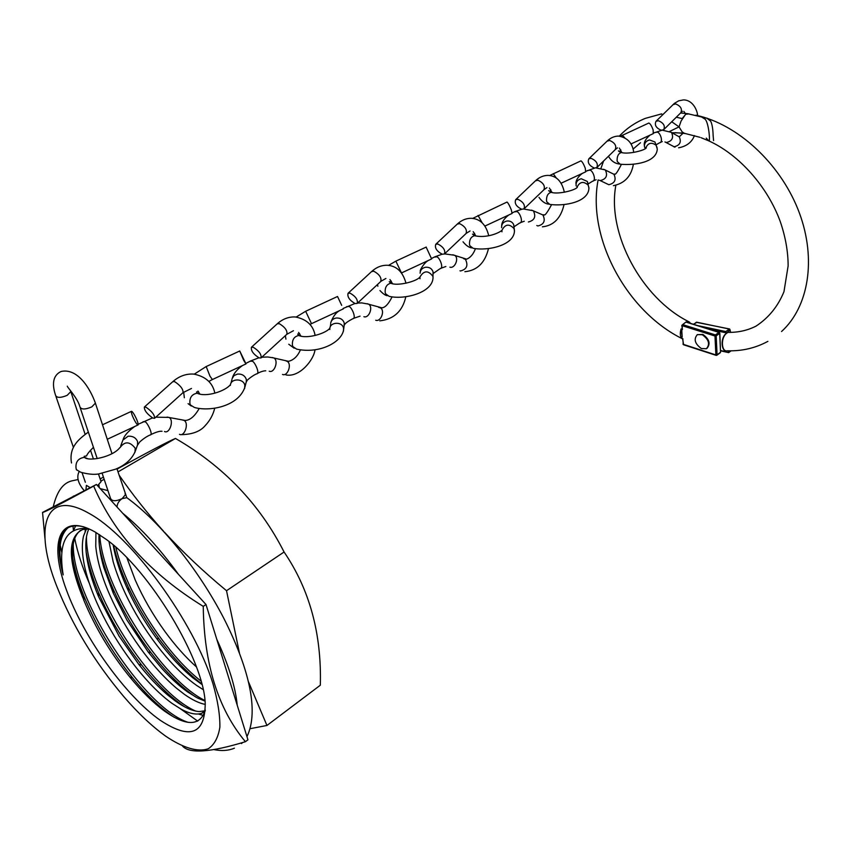 <?xml version="1.0" encoding="UTF-8"?>
<svg xmlns="http://www.w3.org/2000/svg" width="851" height="851" viewBox="0 0 851 851"><rect width="100%" height="100%" fill="white"/><g stroke="black" fill="none" stroke-linecap="round" stroke-linejoin="round"><path stroke-width="1.28" d="M117.076 469.135L119.129 467.944C149.308 451.381 168.094 441.552 175.466 438.446C223.59 466.295 259.789 504.143 284.074 552.012C309.636 589.52 321.721 633.91 320.327 685.204L266.948 725.467L248.513 681.885M107.949 490.633L100.227 488.612M72.984 526.099L73.431 530.364M74.739 538.502C77.462 552.278 82.334 567.277 89.376 583.499M180.423 708.787L197.719 721.127M60.187 545.034L61.857 552.746M104.152 479.315L100.865 481.06M88.77 513.217C44.624 487.974 33.412 528.024 56.964 586.711C72.537 625.613 94.801 662.227 123.746 696.554C138.085 713.223 152.106 726.446 165.785 736.232C183.018 747.891 197.9 752.465 208.335 748.72C214.399 744.689 218.25 737.498 219.877 727.158C220.079 715.095 217.76 700.564 212.92 683.576C193.634 620.964 131.139 535.949 88.77 513.217M182.529 746.072C189.379 753.88 210.335 752.422 245.418 741.71C218.079 709.043 204.027 663.929 203.251 606.369C150.606 573.893 114.077 533.8 93.663 486.081C60.846 503.93 43.816 512.706 42.55 512.408L44.901 538.109M108.992 541.534L113.162 561.734C118.087 578.606 125.714 596.03 136.054 614.018C146.468 631.974 158.031 647.973 170.743 662.014C179.667 671.79 188.348 679.641 196.783 685.534L203.134 689.587M201.932 684.491L192.869 677.822C180.625 667.769 168.572 654.685 156.712 638.569L156.105 637.739C145.255 622.772 135.979 607.082 128.288 590.668L126.086 585.818C119.629 571.127 115.321 557.501 113.162 544.948M205.006 701.107L197.528 698.022L187.688 691.991C179.263 686.023 170.594 678.109 161.679 668.258L148.255 652.079L126.916 620.007L113.236 593.115L103.822 567.564C100.131 554.841 98.535 543.789 99.024 534.385M95.94 532.492L95.759 546.342C97.152 560.649 101.822 576.872 109.779 594.998C117.832 613.135 127.841 630.591 139.83 647.366C151.872 664.088 164.126 677.726 176.572 688.278L184.38 694.342C192.166 699.862 199.123 703.224 205.261 704.415M205.165 710.808L199.187 711.564C192.432 711.096 184.422 707.532 175.168 700.873L167.381 694.746C157.871 686.629 148.351 676.513 138.798 664.418L119.002 636.005L98.578 596.657C91.642 580.116 87.504 565.298 86.164 552.203C85.249 542.566 86.142 534.811 88.834 528.96M86.451 528.918L83.558 535.981C81.111 546.363 82.356 559.969 87.27 576.818C92.312 593.7 100.035 611.252 110.439 629.463C120.916 647.654 132.501 663.95 145.213 678.375C154.361 688.693 163.232 696.98 171.817 703.245L181.008 709.106C189.337 713.606 196.187 715.021 201.559 713.351L204.953 711.574M205.325 710.149C200.049 726.35 186.337 726.584 164.179 710.851C153.02 702.596 141.574 691.32 129.852 677.045C110.566 653.196 95.248 627.655 83.909 600.402L77.686 582.775C72.686 565.904 71.346 552.288 73.675 541.927C74.962 536.704 77.292 532.811 80.664 530.258M84.792 528.099L86.174 527.694M89.249 528.992L82.792 529.482C67.591 536.673 67.548 559.298 82.685 597.328M160.286 720.308C190.028 739.945 204.995 734.349 205.208 703.5C204.091 660.514 149.606 569.979 105.896 539.151L95.291 532.109C59.325 511.557 48.39 541.534 66.325 589.711C83.845 637.697 125.512 695.98 160.286 720.308M87.993 528.428C66.218 527.035 57.953 542.523 63.176 574.893C57.166 552.459 57.964 537.3 65.548 529.428C70.005 525.758 76.111 524.907 83.877 526.875M126.905 557.809L135.213 579.999C143.17 598.008 153.127 615.241 165.083 631.708C175.242 645.59 185.678 657.312 196.39 666.876M42.55 512.408L96.44 484.464L205.995 604.518L247.949 739.796L245.418 741.71M93.663 486.081L96.44 484.464M203.251 606.369L205.995 604.518M250.268 728.669L266.948 725.467M239.429 653.004L226.526 590.711C203.751 571.904 183.039 552.373 164.381 532.13M163.392 531.056C146.936 512.781 132.139 494.091 118.991 474.986M226.526 590.711L284.074 552.012M117.991 471.922L175.466 438.446M100.152 478.964L103.407 477.071M63.176 574.893C57.538 551.427 59.176 535.705 68.091 527.726M188.145 722.339C144.936 708.894 71.824 598.157 73.271 543.81M195.73 711.096C151.606 692.15 85.387 589.147 86.483 536.726M204.942 700.533C162.201 679.502 102.45 587.477 99.748 534.854M201.017 681.087C165.839 653.876 126.65 593.2 115.821 547.257M174.295 717.35C160.956 708.745 147.021 695.544 132.49 677.768C112.066 652.377 95.844 625.091 83.813 595.913C78.26 582.095 74.569 569.425 72.739 557.905M73.633 530.258L75.633 525.844M203.378 715.446L198.368 713.989M184.635 706.851C170.721 697.543 156.403 683.608 141.67 665.046C123.948 642.409 109.566 618.23 98.546 592.519C92.376 577.786 88.227 564.192 86.121 551.746M85.121 531.418L85.43 528.992M195.73 697.065C180.976 687.065 166.009 672.194 150.808 652.462C135.703 632.644 123.193 611.614 113.289 589.381C106.301 573.521 101.641 558.873 99.312 545.427M201.783 683.927C187.316 672.875 173.008 657.78 158.882 638.644C147 622.368 136.851 605.295 128.427 587.403C121.523 572.563 116.566 558.522 113.555 545.289M122.799 440.169L128.107 436.212C132.745 435.935 135.894 437.722 137.585 441.573L137.564 445.105L139.713 441.977C143.394 438.69 146.872 436.35 150.159 434.946C153.701 435.286 146.915 421.309 144.872 421.809L143.106 421.692M167.126 417.086L169.189 417.511C174.253 420.32 169.551 434.276 164.488 431.5M152.861 418.064L154.574 418.277C154.733 414.969 151.893 411.299 146.042 407.257L144.362 407.055C144.202 410.352 147.032 414.022 152.861 418.064M135.203 421.596C132.469 416.554 131.182 413.139 131.352 411.373C131.777 411.001 132.767 412.118 134.309 414.703C137.032 419.724 138.309 423.128 138.139 424.904C137.724 425.277 136.745 424.181 135.203 421.596M137.564 445.105L137.192 445.924M232.089 378.631L233.972 375.61L237.503 374.068C241.907 373.802 244.822 375.536 246.269 379.269L246.322 381.993L246.928 380.886C246.343 380.493 253.513 374.908 256.63 373.876C260.512 373.951 254.247 360.547 251.96 361.218L250.034 361.25M272.246 357.505L273.99 358.037C278.883 360.867 274.267 373.536 269.214 371.206M259.14 357.899L261.023 357.941C261.619 354.463 259.044 350.91 253.29 347.282L251.428 347.251C250.832 350.718 253.396 354.271 259.14 357.899M243.758 360.473L239.737 350.984L246.003 363.909L243.758 360.473M246.322 381.993L245.939 383.088M440.073 268.671C444.413 268.352 439.02 255.97 436.361 256.885L434.244 257.108M420.096 273.214C420.298 270.012 422.107 268.022 425.521 267.246C429.351 266.991 431.872 268.522 433.063 271.863L433.287 273.426L440.063 268.682M452.796 254.768L454.849 255.438C459.263 258.3 454.796 268.842 449.892 267.171M442.243 254.226L444.424 254.002C445.626 250.322 443.456 247.003 437.914 244.046L435.776 244.28C434.563 247.96 436.723 251.268 442.243 254.226M401.523 272.926L431.627 258.949L426.149 247.098M352.803 318.721C356.941 318.582 351.133 305.711 348.633 306.52L346.602 306.658M330.667 323.274C331.177 320.423 332.996 318.678 336.134 318.029C340.326 317.774 343.038 319.465 344.283 323.093L344.049 326.316M367.355 303.711L368.76 304.275C373.419 307.126 368.887 318.657 363.888 316.689M355.122 303.552L357.165 303.456C358.101 299.86 355.75 296.425 350.091 293.159L348.08 293.265C347.144 296.85 349.484 300.286 355.122 303.552M341.676 305.339L337.528 296.488L341.676 305.339M519.642 223.036C524.12 222.579 519.099 210.633 516.312 211.644L514.142 211.942M501.611 227.696C501.43 224.175 503.196 221.951 506.888 221.026C510.089 220.728 512.355 221.93 513.685 224.611L513.993 227.621M531.481 210.144L533.407 210.878C536.194 216.718 534.513 220.42 528.365 221.983M521.684 209.25L523.971 208.91C525.375 205.187 523.365 201.974 517.951 199.304L515.695 199.645C514.281 203.368 516.28 206.57 521.684 209.25M484.91 226.068L512.068 213.463L511.302 209.814C509.504 205.442 508.079 202.846 507.026 202.049L506.909 202.102M588.126 183.965L592.456 181.274C597.062 180.689 592.37 169.158 589.488 170.243L587.296 170.594M576.233 186.007L576.074 185.263C575.978 181.837 577.723 179.667 581.286 178.753L587.339 181.476L588.041 183.593M603.593 169.275L605.369 170.062C607.933 175.604 606.231 179.114 600.253 180.593L599.242 180.231M594.402 168.083L596.785 167.626C598.349 163.881 596.477 160.786 591.179 158.35L588.828 158.797C587.264 162.541 589.126 165.637 594.402 168.083M561.086 183.242L585.669 171.849L585.254 168.179C583.605 163.945 582.169 161.509 580.946 160.86L580.786 160.924M587.988 183.391L588.02 184.433M659.397 142.883C664.067 142.213 659.674 131.065 656.717 132.213L654.504 132.607M644.845 147.819L644.42 146.287C644.409 142.957 646.132 140.84 649.579 139.958L654.919 141.989L655.813 144.447M669.907 131.714L671.535 132.533C673.875 137.788 672.152 141.128 666.365 142.532L664.95 141.968M661.227 130.246L663.695 129.703C665.365 125.948 663.62 122.959 658.451 120.736L656.015 121.278C654.334 125.033 656.068 128.022 661.227 130.246M630.953 143.968L653.27 133.628L653.142 129.958C651.632 125.852 650.196 123.555 648.824 123.033L648.632 123.118M97.557 485.698L101.067 481.677L100.684 480.528M85.93 489.878L86.398 485.357L90.217 487.666M99.259 487.559L98.907 484.804M676.332 117.193L682.14 118.587L685.768 114.257L689.033 113.885M682.821 339.017L683.279 344.336L715.882 354.931L714.978 336.017L682.151 325.678L682.385 329.603L681.108 328.943L682.172 336.932L681.523 338.102L682.949 338.815M681.523 338.102C680.055 335.996 679.917 332.943 681.108 328.943M682.385 329.603L681.821 325.401M699.873 137.288L683.534 133.086L671.854 132.713M706.224 118.012L707.447 118.353M687.619 113.683L706.947 118.257L710.659 121.129C712.117 124.108 712.936 128.809 713.117 135.256L713.574 140.617M686.076 322.008L689.608 322.125M681.789 330.56L682.172 336.932M690.044 323.21L687.789 322.508M681.821 325.359L686.034 321.955L682.608 324.603L715.446 334.922L718.957 332.39L686.129 322.146M688.895 113.864L685.619 114.236L681.077 121.044L679.045 126.873L671.726 121.757M706.277 138.107L708.755 140.851C710.553 143.372 708.745 120.885 704.585 118.853L700.394 116.268L695.927 115.172M729.36 332.39L727.871 332.39L726.169 333.635C720.552 338.294 721.531 352.357 727.286 350.793C741.966 351.24 755.497 348.091 767.889 341.357M669.418 131.543L679.045 126.873L682.108 131.852L684.81 133.586M662.812 114.608L661.28 113.928M728.467 350.825L728.658 352.25L730.583 350.835M730.424 332.379L730.105 329.933L726.509 332.964M725.605 333.996L726.18 333.284M709.532 329.294L726.126 332.815L725.829 331.56L729.318 329.039L696.597 322.178L693.565 324.316M728.584 352.537L720.637 350.463M707.107 348.229C710.691 343.634 709.266 339.028 702.83 334.39L697.16 334.72M702.33 334.751L697.394 334.592C693.491 339.07 694.81 343.73 701.362 348.559L706.383 348.719C710.255 344.219 708.904 339.56 702.33 334.751M154.733 418.139L183.018 392.651C183.327 389.258 180.55 385.588 174.7 381.663L172.806 381.663M182.486 420.011L184.146 420.468C189.22 423.266 184.561 437.084 179.476 434.329M87.43 458.593L84.377 457.338C88.972 461.965 113.204 456.764 119.885 447.552L120.097 447.573C124.714 441.116 129.756 441.329 135.213 448.222L134.937 452.36M93.45 447.318C89.344 451.402 87.057 454.264 86.589 455.923L84.196 456.338L84.377 457.338C78.122 458.295 75.356 462.019 76.069 468.518L76.739 469.88L80.728 472.241C88.057 474.241 94.067 474.805 98.78 473.933L115.545 469.199C125.437 465.125 132.054 459.029 135.415 450.913L137.777 444.254M261.214 357.771L286.851 334.283C287.574 330.731 285.053 327.188 279.298 323.657L277.203 323.848M285.957 360.888L287.255 361.388C292.148 364.207 287.564 376.759 282.5 374.44M199.698 394.119L197.145 393.215C206.08 397.587 225.281 391.152 230.27 384.822L230.387 385.386C230.44 378.323 243.301 378.089 244.811 385.12L244.62 388.63M198.57 391.811L196.528 391.971L197.145 393.215C191.783 394.204 189.379 397.694 189.943 403.682L190.507 405.012L194.379 407.448C208.889 411.724 238.493 406.959 245.003 386.833L246.46 380.971M245.907 363.951L212.399 379.535L209.984 376.174L206.187 366.558M444.658 253.779L466.029 233.546C467.316 229.823 465.189 226.515 459.657 223.643L457.253 224.132M463.614 258.661L465.423 259.332C468.433 265.469 466.784 269.341 460.487 270.969L459.965 270.778M392.556 283.681L390.843 283.234C386.769 284.202 384.875 287.287 385.184 292.51L385.588 293.776L389.077 296.308C404.331 300.095 433.584 292.638 433.021 276.947L433.031 276.756M401.374 272.735L395.864 261.14M420.011 278.756L419.958 277.011M419.969 276.947C423.958 270.363 428.287 270.203 432.968 276.458L433.063 271.863M357.377 303.254L380.737 281.5C381.769 277.841 379.472 274.416 373.823 271.235L371.557 271.597M378.631 307.328L380.567 307.934C385.226 310.775 380.727 322.199 375.727 320.242M300.882 336.124L298.775 335.485C307.147 339.294 326.337 333.241 329.826 328.188L329.848 329.475C328.911 322.061 342.262 320.87 343.57 328.263L343.474 331.092M299.68 333.677L297.68 334.06L298.775 335.485C294.127 336.464 292.01 339.751 292.436 345.315L292.914 346.623L296.616 349.112C319.816 354.293 342.815 341.794 343.687 328.943L344.4 323.774M343.347 308.87L311.498 323.667L305.658 311.275M524.216 208.665L543.863 189.794C545.331 186.018 543.364 182.827 537.96 180.221L535.428 180.848M541.247 214.25L542.895 214.952C545.682 220.76 544.012 224.43 537.885 225.972L536.79 225.515M501.92 230.355C505.175 224.026 509.238 223.473 514.11 228.696L514.483 231.238M476.007 236.035L474.613 235.716C471.007 236.652 469.305 239.578 469.507 244.503L469.848 245.737L473.113 248.29C488.059 251.173 514.589 245.29 514.451 230.589L513.685 224.611M501.962 231.823L501.888 230.781M482.219 222.909L478.06 215.463M597.051 167.381L615.177 149.702C616.794 145.915 614.954 142.83 609.678 140.458L607.04 141.192M612.443 173.54L613.922 174.274C616.486 179.784 614.794 183.263 608.837 184.72L600.104 180.54M576.829 187.688C579.531 181.72 583.318 180.869 588.19 185.124L588.881 187.656M552.299 192.539L551.161 192.326C547.938 193.22 546.395 195.996 546.512 200.655L546.799 201.857L549.831 204.421C564.787 206.442 588.562 202.081 588.924 188.114L587.339 181.476M556.469 178.221L553.246 173.678M663.961 129.437L680.747 112.832C682.47 109.045 680.747 106.067 675.598 103.896L672.875 104.737M677.949 136.117L679.268 136.851C681.608 142.085 679.885 145.383 674.12 146.766L665.95 142.436M622.304 152.68L621.368 152.531C618.475 153.393 617.06 156.031 617.103 160.467L617.337 161.637L620.166 164.2C634.814 165.605 656.557 162.318 657.28 149.063L656.11 145.266L657.078 147.638M645.558 148.478C647.845 142.915 651.366 141.851 656.11 145.266L654.919 141.989M624.645 137.617L622.294 135.309M95.025 402.002L95.386 403.119C89.972 387.886 77.377 367.887 61.112 371.472C50.805 376.387 53.177 387.992 55.56 395.311C56.794 398.023 60.666 398.034 67.186 395.332L70.782 391.63L70.431 390.577M112.013 453.721L95.386 403.119L91.812 406.895C85.143 409.693 81.164 409.65 79.877 406.778C77.792 398.172 67.155 387.248 67.282 386.141M125.054 493.431L125.448 494.644L122.118 498.643C115.736 501.526 111.864 501.399 110.502 498.271L102.173 473.39M129.097 499.367L126.799 497.675L122.118 498.643C118.895 500.824 117.193 503.611 117.023 507.026M716.18 335.868L717.074 354.793L720.542 352.24L719.68 333.347L716.18 335.868L715.446 334.922L714.978 336.017L716.18 335.868M716.053 355.335L683.576 344.772L682.63 338.794M718.957 332.39L719.68 333.347L718.957 332.39M720.52 351.729L719.84 333.103L719.191 332.315L686.055 321.965M715.882 354.931L717.074 354.793L715.882 354.931M720.393 352.654L716.925 355.197M697.756 325.614L725.829 331.56M730.605 332.379L729.903 329.433M696.171 322.274L729.658 328.986M693.374 324.252L697.107 322.284M204.974 710.872L201.559 713.351M132.49 677.768L129.852 677.045M83.813 595.913L83.909 600.402M141.67 665.046L138.798 664.418M98.546 592.519L98.578 596.657M150.808 652.462L148.265 652.068M113.289 589.381L113.257 593.104M158.882 638.644L156.712 638.569M128.427 587.403L128.288 590.668M144.362 407.055L172.976 381.514C179.284 376.078 186.22 373.6 193.794 374.089C205.729 376.514 212.75 382.865 214.846 393.151M197.975 391.066L199.836 394.151M199.102 408.671C194.645 416.373 190.007 420.298 185.188 420.447L169.189 417.511M76.877 470.082L76.313 469.646M152.52 417.894L138.224 424.255M134.586 426.564C128.171 431.297 124.384 435.521 123.235 439.233M168.998 417.394L155.786 417.181M122.587 440.924L120.704 445.956M102.503 424.777L131.352 411.373M107.269 439.276L137.926 425M71.505 462.976C68.474 445.977 80.537 438.063 88.344 432.063M214.729 408.193C213.122 414.745 210.016 420.479 205.389 425.404C200.613 431.244 192.783 434.329 181.891 434.638M183.018 392.651L191.486 388.46M150.67 434.68C155.978 432.095 159.765 430.957 162.041 431.266M251.428 347.251L277.405 323.667C282.798 318.912 288.755 316.678 295.265 316.955C306.658 319.146 313.285 325.327 315.125 335.475M298.616 332.411L300.946 336.145M300.382 349.995C297.616 356.271 293.669 360.047 288.542 361.324L273.99 358.037M191.273 406.033L188.082 403.64M212.282 379.589L208.793 381.471M250.588 360.973L245.928 363.377M242.492 365.547C237.248 369.249 233.929 373.206 232.536 377.408M273.777 357.909L267.725 356.984L261.81 357.229M258.874 357.792L250.598 360.962M231.951 379.535L230.94 383.322M194.326 374.121L206.07 366.611L239.737 350.984M184.348 397.747L183.646 392.098M314.976 349.718C314.189 359.303 299.765 377.77 285.947 374.919M286.851 334.283L293.467 330.709M257.225 373.568C260.491 371.781 263.331 370.845 265.746 370.791M435.776 244.28L457.487 223.909C461.646 220.122 466.242 218.25 471.284 218.292C480.219 218.835 486.027 224.643 488.729 235.684M473.199 231.663L475.837 235.95M475.411 248.715C473.443 254.066 470.529 257.555 466.656 259.183L454.849 255.438M387.131 295.701C385.248 295.371 382.854 293.648 379.961 290.542M391.269 281.085L390.769 282L389.237 281.702L390.843 283.234C397.587 286.436 417.607 281.224 420.075 276.788L419.99 276.905M434.882 256.8L431.627 258.438M428.223 260.534C423.862 263.002 419.341 270.756 420.362 271.426M454.625 255.279L444.562 253.875M442.18 254.215L434.914 256.789M388.662 265.31L395.917 261.119L426.223 247.067M377.865 286.244L377.514 284.5M488.474 248.62C485.038 262.799 477.166 270.49 464.869 271.703M466.284 233.312L470.05 230.961M440.775 268.31L445.871 266.512M348.08 293.265L371.781 271.395C376.482 267.171 381.673 265.129 387.365 265.267C396.64 265.895 402.853 271.873 406.001 283.234M389.949 279.564L392.524 283.66M392.045 296.935C388.545 303.977 385.163 307.605 381.897 307.828L368.76 304.275M294.148 348.187L288.755 344.24M311.477 323.678L309.892 324.465M354.952 303.499L343.144 308.445M339.879 310.477C336.305 312.243 333.369 315.998 331.071 321.752M368.536 304.126L361.728 302.903L357.59 303.062M330.656 324.295L330.241 326.986M296.254 316.998L305.637 311.285L337.528 296.488M285.925 339.155L285.351 335.656M405.81 296.776C402.587 311.179 393.917 319.199 379.78 320.859M380.971 281.287L385.907 278.458M353.452 318.391L360.058 316.147M352.793 318.731C348.144 321.21 345.442 323.125 344.708 324.486L344.389 324.944M515.695 199.645L535.683 180.603C539.396 177.157 543.523 175.412 548.044 175.391C556.511 175.774 561.947 181.401 564.351 192.252M549.395 188.028L551.991 192.422M551.565 204.708C547.204 212.729 544.672 216.08 543.97 214.76L542.895 214.952L533.407 210.878M471.571 247.886C468.816 247.439 465.965 245.407 463.018 241.79M474.645 233.323L473.869 234.631L472.518 234.11L474.613 235.716C486.559 238.503 499.75 232.844 502.239 229.961L502.047 230.217M514.812 211.622L512.228 212.899M508.717 215.016C504.122 218.59 501.771 222.154 501.675 225.706M533.173 210.708L523.79 209.038M521.748 209.272L514.844 211.612M472.837 218.335L507.026 202.049M564.032 204.644C560.873 218.207 553.671 225.6 542.406 226.823M543.863 189.794L546.948 187.592M520.376 222.654L524.259 221.228M519.621 223.047L514.11 226.706M514.11 226.643L514.025 225.834M588.828 158.797L607.306 140.936C610.667 137.766 614.401 136.149 618.507 136.075C627.442 137.585 632.516 143.032 633.74 152.414M619.379 148.095L621.847 152.563M621.411 164.381C617.613 171.828 615.401 175.051 614.784 174.04L613.922 174.274L605.369 170.062M548.597 204.155C545.097 203.687 541.896 201.421 538.991 197.379M550.874 189.784L549.81 191.401L548.618 190.688L551.161 192.326C558.394 194.762 576.212 189.996 577.372 187.103L577.074 187.465M594.636 168.115L585.967 171.253M582.371 173.381C576.765 177.551 575.51 182.071 576.063 183.976M605.146 169.881L596.189 167.977M549.842 175.455L580.946 160.86M633.367 164.317C631.272 176.285 624.602 183.401 613.39 185.667M615.464 149.414L617.496 147.84M593.253 180.859L596.125 179.752M656.015 121.278L674.449 103.322L678.758 100.801L683.406 99.907C692.98 99.865 697.416 110.736 697.607 115.502M674.992 147.18L673.737 146.68M683.864 111.407L685.31 113.396M683.013 133.245L679.268 136.851L671.535 132.533M619.166 164.02C614.816 163.424 611.348 161.009 608.752 156.765M620.836 149.925L619.464 151.786L618.411 150.882L621.368 152.531C628.687 154.659 645.59 150.138 646.324 147.766L645.941 148.18M661.738 130.299L653.664 133.011M650.015 135.128C645.494 138.936 643.622 142.468 644.398 145.734M671.311 132.352L662.535 130.235M620.549 136.171L648.824 123.033M694.448 135.596C691.863 142.266 686.576 146.329 678.609 147.797M681.045 112.523L682.438 111.268M660.216 142.457L662.248 141.606M659.376 142.894L656.025 144.84M85.143 434.34L70.356 390.332M100.726 480.666L98.471 473.975M93.429 458.976L90.483 450.19M116.895 468.593L126.799 497.675C160.233 521.897 198.57 569.596 223.675 618.049C248.045 666.195 259.651 710.298 246.971 736.626M110.917 499.505L111.555 501.037M242.546 742.572L241.524 743.561M234.419 748.178C228.462 750.688 221.664 751.167 214.026 749.625M122.735 513.281C141.043 528.067 159.637 548.448 178.529 574.425M216.792 639.324C228.77 665.429 235.578 687.374 237.206 705.16M80.249 407.906L97.216 458.583M85.355 482.283L82.09 472.773M73.431 447.466L55.932 396.375M79.037 471.816C76.367 477.241 78.122 483.549 84.292 490.729M78.143 479.528L72.814 480.666C63.463 482.347 56.953 491.027 53.273 506.707M60.644 561.777L62.017 565.904M73.569 496.037L73.005 496.537M661.642 113.874L645.388 118.353C635.325 122.427 626.666 128.331 619.4 136.064M603.593 160.988L600.966 168.338M598.125 179.912C586.892 237.801 626.644 311.519 682.63 338.889M708.755 140.851L701.054 137.702M640.505 142.723L633.048 149.138M615.816 185.518C606.912 233.631 641.665 298.116 688.533 321.582L690.725 323.423M682.949 344.059L683.459 344.74M716.17 355.378L716.84 355.271M680.598 112.981L687.47 113.662M700.394 116.268C741.721 127.288 782.292 166.743 799.419 213.058C816.556 259.374 808.631 306.924 781.537 331.528M727.871 332.39C738.157 332.55 747.561 330.454 756.06 326.103C768.73 317.763 778.027 306.286 783.973 291.67L788.132 265.895C788.111 251.651 785.505 236.94 780.324 221.76C767.602 186.592 739.211 154.882 709.308 141.106M675.088 132.65L684.034 133.394M731.105 350.825L728.669 352.622M720.648 350.846L728.637 352.622M725.722 350.718C721.818 351.059 720.031 338.677 725.914 333.709L725.956 333.677"/></g></svg>
